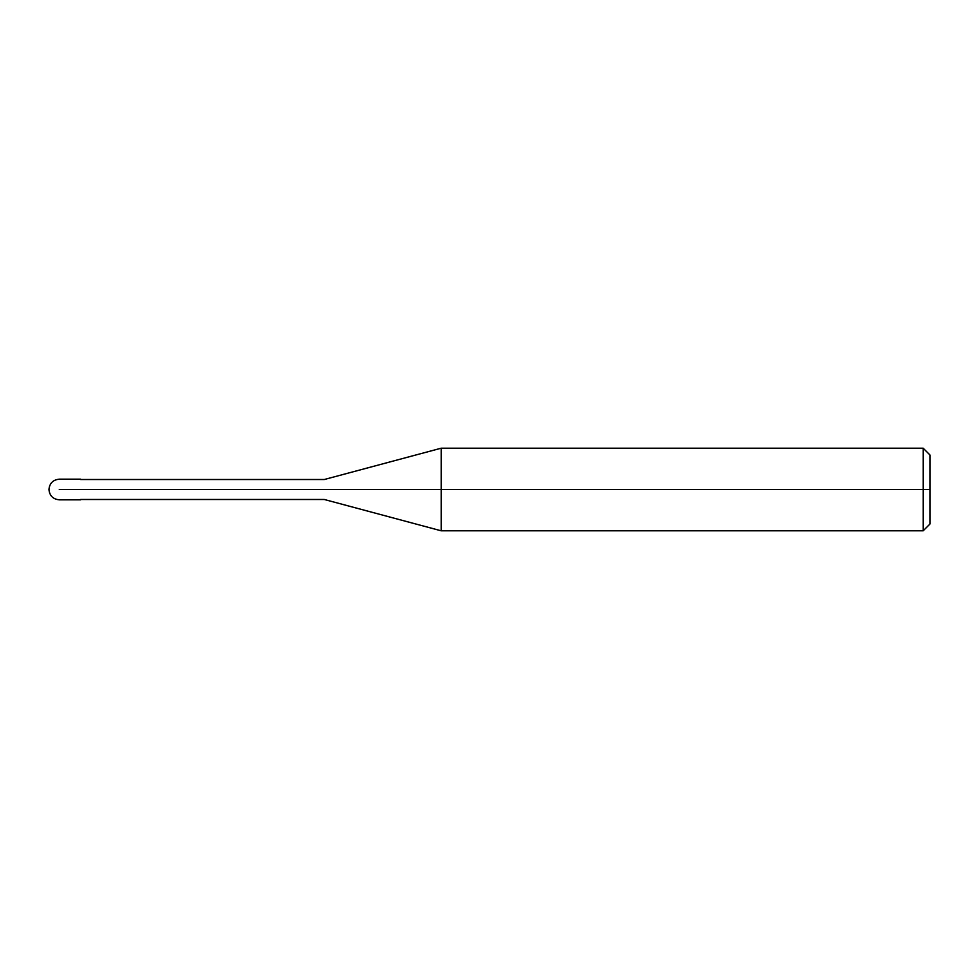 <?xml version="1.0" encoding="UTF-8"?>
<svg xmlns="http://www.w3.org/2000/svg" width="979" height="979" viewBox="0 0 979 979"><rect width="100%" height="100%" fill="white"/><g stroke="black" fill="none" stroke-linecap="round" stroke-linejoin="round"><path stroke-width="1.47" d="M80.621 489.5C80.621 502.814 80.621 502.814 80.621 489.5C80.621 476.186 80.621 476.186 80.621 489.5L59.278 489.5C59.278 476.186 59.278 476.186 59.278 489.5C59.278 476.186 59.278 476.186 59.278 489.5C59.278 502.814 59.278 502.814 59.278 489.5C59.278 502.814 59.278 502.814 59.278 489.5L80.621 489.5C80.621 502.814 80.621 502.814 80.621 489.5L324.294 489.5C324.294 476.626 324.294 476.626 324.294 489.5L80.621 489.5M930.05 489.5L930.05 523.912L930.05 455.088L930.05 489.5L923.173 489.5L923.173 448.198L923.173 489.5L441.186 489.5L441.186 448.198L441.186 489.5L324.294 489.5C324.294 476.626 324.294 476.626 324.294 489.5C324.294 502.374 324.294 502.374 324.294 489.5C324.294 502.374 324.294 502.374 324.294 489.5L441.186 489.5L441.186 448.198L441.186 530.802L441.186 489.5L441.186 530.802L441.186 489.5L923.173 489.5L923.173 448.198L923.173 530.802L923.173 489.5L923.173 530.802L923.173 489.5L930.05 489.5L930.05 523.912L930.05 489.5M80.621 479.172L59.278 479.172C53.025 479.808 49.586 483.247 48.95 489.5C49.586 495.753 53.025 499.192 59.278 499.828L80.621 499.828M80.621 479.514L324.294 479.514L441.186 448.198L923.173 448.198L930.05 455.088M80.621 499.486L324.294 499.486L441.186 530.802L923.173 530.802L930.05 523.912"/></g></svg>
